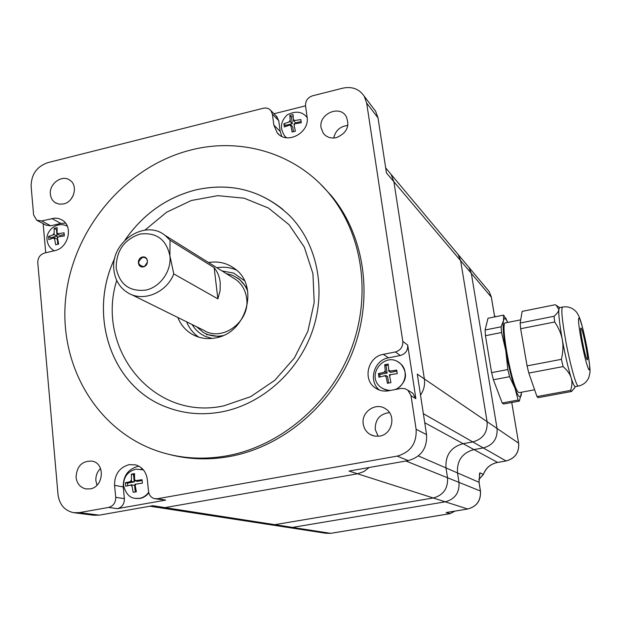 <?xml version="1.0" encoding="UTF-8"?>
<svg xmlns="http://www.w3.org/2000/svg" width="621" height="621" viewBox="0 0 621 621"><rect width="100%" height="100%" fill="white"/><g stroke="black" fill="none" stroke-linecap="round" stroke-linejoin="round"><path stroke-width="0.93" d="M411.032 395.756L416.109 429.266C416.831 443.355 410.528 452.305 397.184 456.109L157.532 498.725L154.707 498.686C151.19 497.739 149.133 495.31 148.543 491.405L147.301 479.404C146.183 471.836 142.294 466.992 135.65 464.873L129.098 464.648C119.333 467.543 114.489 474.444 114.559 485.366L115.723 497.297C115.754 502.661 113.387 506.037 108.621 507.427L79.426 512.612L73.588 512.682C64.607 510.648 59.422 504.609 58.017 494.58L37.78 262.652C37.803 257.769 40.047 254.571 44.495 253.05L54.702 250.659C68.31 248.175 73.596 226.409 62.201 220.075L58.739 218.553L54.927 218.087L41.646 220.936L36.732 220.238L33.612 214.936L31.12 186.401C31.197 174.524 36.717 166.614 47.677 162.679L263.32 108.24C266.401 107.573 268.909 108.341 270.849 110.538L272.386 114.148L273.845 125.085L277.152 132.723C286.506 145.298 310.143 132.832 307.077 116.826L305.532 105.834C305.346 100.874 307.69 97.536 312.557 95.805L342.901 88.143C352.115 86.272 359.217 88.95 364.193 96.193L366.669 103.063L402.788 341.379C403.068 346.844 400.584 350.368 395.336 351.967L383.297 354.35C367.981 356.671 362.346 379.315 375.053 387.768C379.113 390.64 383.662 391.649 388.676 390.78L401.345 388.373L405.086 388.707L407.904 390.229L411.032 395.756L415.876 398.682L407.702 345.059L402.788 341.379M467.815 508.972L467.76 508.995C476.819 506.534 481.058 500.549 480.46 491.04L458.997 482.377C459.594 492.663 455.014 499.144 445.273 501.822L292.413 527.4L287.306 527.345L292.413 527.4L445.273 501.822C455.014 499.144 459.594 492.663 458.997 482.377L457.498 472.899C456.769 460.642 462.257 452.88 473.955 449.588L483.301 447.943C493.121 445.172 497.708 438.682 497.048 428.467L487.097 421.69L460.642 260.711L487.097 421.69C487.764 432.294 482.998 439.047 472.806 441.942L463.095 443.666L472.806 441.942C482.998 439.047 487.764 432.294 487.097 421.69L424.353 378.942L393.908 181.759L424.353 378.942C425.16 384.764 423.879 390.151 420.51 395.096C423.879 390.151 425.16 384.764 424.353 378.942L417.296 374.129L426.565 434.615L416.109 429.266M366.669 103.063L378.018 117.889L386.456 172.941L393.908 181.759L391.059 174.354L388.544 171.342L391.059 174.354L393.908 181.759L460.642 260.711L458.236 254.594L456.14 252.087L458.236 254.594L460.642 260.711L471.316 273.341L468.979 267.434L466.953 265.012L468.979 267.434L471.316 273.341L497.048 428.467L471.316 273.341L491.335 297.187M50.386 194.272C50.79 197.936 52.381 200.723 55.168 202.632L59.142 204.146L63.559 203.944C73.992 201.926 78.393 185.547 69.963 180.269C62.232 174.191 48.958 183.715 50.386 194.272M169.463 454.494C188.963 459.532 209.075 460.192 229.809 456.482C283.013 446.755 332.274 404.946 353.054 350.803C373.772 296.621 364.364 235.243 331.195 195.522L320.646 184.251M321.08 127.763L323.308 133.267C326.568 137.288 330.931 138.747 336.388 137.645C346.929 133.135 350.151 125.978 346.044 116.181C339.136 104.623 318.457 114.287 321.08 127.763M363.262 424.065C364.022 428.692 366.359 432.177 370.279 434.537L374.805 436.136L379.648 436.097C392.185 434.421 396.47 415.542 385.851 408.998C376.163 401.678 360.964 411.855 363.262 424.065M76.057 477.285C76.934 483.542 80.148 487.407 85.706 488.882L90.053 488.913C103.598 487.159 105.523 463.677 92.389 461.162C82.22 460.603 76.779 465.975 76.057 477.285M43.144 223.653L45.729 252.755M454.906 511.122L450.008 513.66L330.659 533.338L274.839 524.667L433.256 497.98L274.839 524.667L269.553 524.621L274.839 524.667L165.039 507.613L357.533 473.784L165.039 507.613L158.681 507.574L165.039 507.613L152.782 505.711L99.29 515.158L79.426 512.612M397.184 456.109L408.238 460.603L349.018 471.06L357.533 473.784L363.813 471.595L369.185 467.504L363.813 471.595L357.533 473.784L433.256 497.98C443.371 495.193 448.129 488.448 447.524 477.759L445.994 467.908L447.524 477.759C448.129 488.448 443.371 495.193 433.256 497.98L467.706 508.995L447.19 512.379M108.621 507.427L117.377 508.669L165.698 500.099L157.532 498.725M305.54 105.842L273.985 113.759M216.915 267.752C223.762 266.595 230.259 267.364 236.422 270.081M198.836 337.172C193.294 333.361 189.226 328.245 186.634 321.825M333.725 138.033C335.503 130.464 340.215 126.273 347.876 125.45M378.018 117.889L375.604 111.198L373.407 108.31M70.996 199.147L73.379 195.173M97.008 485.172L95.906 480.864C95.587 475.997 97.117 471.867 100.509 468.459M74.613 512.814L93.592 515.22L99.29 515.158M378.15 436.291L375.247 429.515C375.061 419.571 379.796 413.92 389.429 412.577M408.238 460.603C421.185 456.932 427.287 448.269 426.565 434.615M272.386 114.148L278.751 120.66L276.392 116.228M278.751 120.66L280.211 131.466L281.709 136.317M37.33 220.556L45.9 225.12L50.759 225.819L41.646 220.936M395.336 351.967L400.359 355.491C405.536 353.923 407.981 350.446 407.702 345.059M415.876 398.682L412.786 393.233L410.892 392.068M155.281 498.787L165.698 500.099M117.377 508.669C122.089 507.303 124.425 503.973 124.386 498.679L115.723 497.297M139.096 466.27L137.559 466.472C127.918 469.329 123.137 476.136 123.222 486.911L124.386 498.679M400.359 355.491L388.482 357.836C373.865 360.064 367.935 381.286 379.524 390.12M65.5 223.079L60.796 223.42L50.759 225.819M144.988 230.119L166.498 212.289L191.307 200.513L217.777 195.662L244.115 198.184L268.474 208.058L289.068 224.717L304.306 247.104L312.937 273.667L314.203 302.45L307.884 331.272L294.424 357.906L274.847 380.269L250.69 396.648L223.847 405.839C153.356 421.465 95.254 348.785 116.717 280.382M282.935 209.456C257.389 189.211 228.388 182.683 195.933 189.879C166.746 197.408 143.148 214.09 125.147 239.916M114.745 258.406C87.701 314.288 110.849 386.34 166.086 406.957L171.295 408.843M114.769 258.297C87.654 314.195 110.794 386.324 166.063 406.957C183.754 413.834 202.407 415.465 222.023 411.832C262.078 404.131 298.577 371.575 312.611 330.411C326.63 289.223 317.036 243.51 289.774 215.782C263.343 190.701 232.052 182.062 195.918 189.863C166.692 197.408 143.078 214.113 125.069 239.985M177.777 317.447C180.773 324.845 185.617 330.481 192.316 334.37C199.527 338.352 207.36 339.516 215.821 337.855C246.793 332.918 259.539 285.738 234.792 268.738C227.069 263.009 218.32 260.944 208.555 262.528M191.214 149.925C241.297 137.156 295.899 153.247 329.122 193.519C362.431 233.403 371.87 295.076 351.036 349.538C330.147 403.953 280.638 445.979 227.193 455.767C204.503 459.812 182.644 458.678 161.615 452.375C97.179 432.798 57.893 365.001 65.865 296.559C73.573 228.023 126.133 166.11 191.214 149.925M405.94 461.015L458.997 482.377L457.498 472.899C456.769 460.642 462.257 452.88 473.955 449.588L463.095 443.666C450.955 447.097 445.257 455.177 445.994 467.908C445.257 455.177 450.955 447.097 463.095 443.666L424.748 422.738M142.512 257.42C145.733 257.172 147.363 258.747 147.387 262.155L144.879 266.029L143.49 266.595C137.52 264.81 137.194 261.751 142.512 257.42M143.428 266.851C149.405 265.547 148.334 255.635 142.38 257.047C136.426 258.352 137.458 268.249 143.428 266.851M146.921 263.102L146.106 264.996M116.197 268.016C116.166 250.876 124.076 239.566 139.935 234.078C156.267 232.052 166.257 239.302 169.906 255.813C171.706 270.857 160.381 287.034 145.896 290.1C129.463 291.854 119.566 284.488 116.197 268.016M217.87 298.872L173.795 273.908L169.906 255.813L170.03 240.203L214.144 267.612L217.87 298.872L220.113 290.636L220.207 282.276C219.5 276.679 217.482 271.788 214.144 267.612M206.832 334.929L206.273 333.951M226.23 273.566L232.627 275.351L238.363 278.635C242.64 281.887 245.753 286.118 247.725 291.342M222.955 335.604C215.929 336.931 209.44 335.914 203.478 332.538L196.515 326.7M232.774 277.649L236.244 279.815C242.058 284.302 245.512 290.403 246.599 298.127C250.542 321.43 222.202 342.435 203.626 330.217L131.419 294.564M170.03 240.203L165.031 235.359C144.732 218.631 109.917 242.578 113.946 270.143C115.164 280.218 119.799 287.771 127.856 292.801C143.001 302.388 166.475 292.871 173.795 273.908M554.064 316.268C557.138 313.574 558.721 311.346 558.822 309.584L556.408 305.47L555.221 304.732L522.16 311.377L520.142 323.021L520.646 328.742L527.074 365.878L528.813 373.074L536.979 396.578L538.104 397.657L571.584 391.486L570.645 390.368C572.166 385.664 572.337 381.473 571.141 377.809C570.047 374.121 567.369 370.388 563.1 366.584L561.407 359.334C563.1 352.045 563.394 345.524 562.308 339.772C561.314 333.997 558.784 328.074 554.708 321.996L554.064 316.268L520.142 323.021M507.807 322.415L503.639 315.111L503.491 320.661L501.131 326.801L501.558 332.514L505.805 350.749L507.831 369.542L509.593 376.706L515.011 388.288L518.116 400.056L519.335 401.112L521.617 392.2M503.639 315.111L488.005 318.255L485.086 329.992L485.451 335.705L491.607 372.639L493.385 379.773L502.203 402.99L503.499 404.03L519.335 401.112M502.203 402.99L518.116 400.056M493.385 379.773L509.593 376.706M491.607 372.639L507.831 369.542M485.451 335.705L501.558 332.514M485.086 329.992L501.131 326.801M507.799 322.423L505.999 319.435C504.811 318.076 503.98 318.48 503.491 320.661C502.599 325.862 503.367 335.899 505.805 350.749C508.452 365.87 511.518 378.383 515.011 388.288C516.625 392.705 518.007 395.43 519.156 396.477C520.219 397.386 520.957 396.749 521.361 394.56L521.43 394.125M520.693 319.846L505.61 322.858C499.618 320.816 512.014 388.164 518.442 392.262L519.397 392.619M562.479 307.069L559.591 307.651L558.822 309.584C558.504 314.731 559.668 324.791 562.308 339.772C565.118 355.033 568.06 367.71 571.141 377.809C572.562 382.303 573.711 385.113 574.588 386.215L575.356 386.658M574.999 387.248L571.584 391.486M563.1 366.584L528.813 373.074M570.645 390.368L536.979 396.578M554.708 321.996L520.646 328.742M561.407 359.334L527.074 365.878M587 359.52L587.264 359.753C588.918 360.522 583.305 331.164 581.264 328.354L580.961 328.059C579.253 327.065 585.029 357.176 587 359.52M487.221 289.215L489.115 291.482L491.296 296.985L494.619 316.64M479.334 474.529L479.862 472.806L478.993 482.222L480.413 491.001C480.996 500.534 476.757 506.526 467.706 508.995L446.623 512.488M497.607 462.412L473.955 449.588L483.301 447.943L506.068 460.953L497.491 462.435C490.644 463.879 485.917 467.877 483.309 474.428L478.807 479.559M511.743 402.509L518.628 443.177L497.048 428.467C497.708 438.682 493.121 445.172 483.301 447.943L423.359 413.687M141.627 469.297L143.272 469.724M148.83 492.942L146.129 495.705L142.9 497.623L140.082 498.461L135.65 498.453M134.586 480.801L142.054 479.707L142.411 483.169L134.936 484.264L136.379 491.762L133.197 492.337L131.753 484.846L125.706 486.196L125.364 482.75L131.404 481.384L131.373 474.188L134.547 473.606L134.586 480.801L137.404 481.345L142.108 480.483M125.364 482.75L127.507 483.146L127.755 485.638M131.404 481.384L134.237 481.919L127.507 483.146M131.373 474.188L133.499 474.615L134.237 481.919M134.431 474.444L133.499 474.615M131.753 484.846L134.578 485.366L135.246 491.948M54.066 234.598L54.206 228.365L57.163 227.659L57.023 233.9L64.056 232.797L64.351 235.926L57.311 237.028L58.661 244.069L55.696 244.759L54.345 237.727L48.818 239.597L48.539 236.477L54.066 234.598L57.07 236.174L50.821 237.657L50.914 238.658M48.539 236.477L50.821 237.657M54.206 228.365L56.472 229.568L57.07 236.174M56.876 229.475L56.472 229.568M54.345 237.727L57.357 239.295L57.807 244.239M57.023 233.9L60.02 235.483L64.173 234.497M286.413 137.761L285.644 137.016M306.355 116.608L307.154 117.516M290.675 124.712L284.34 126.94L283.906 123.758L290.24 121.53L289.828 115.312L293.05 114.505L293.469 120.722L300.851 119.558L301.294 122.741L293.912 123.913L295.348 131.225L292.118 132.017L290.675 124.712L292.739 126.855L293.399 131.668M283.906 123.758L285.481 125.372L285.606 126.304M290.24 121.53L292.305 123.68L285.481 125.372M289.828 115.312L291.381 116.95L292.305 123.68M293.027 116.546L291.381 116.95M293.469 120.722L295.518 122.888L301.092 121.499M389.344 390.648L382.854 388.676M399.016 362.54L400.755 363.852C408.261 373.586 406.794 382.07 396.353 389.313M385.889 375.495L378.919 377.195L378.399 373.663L385.369 371.956L384.694 364.721L388.179 364.038L388.862 371.273L396.718 370.093L397.246 373.64L389.39 374.812L390.927 382.614L387.434 383.289L385.889 375.495L387.62 376.559L388.583 383.048M378.399 373.663L379.726 374.471L380.068 376.823M385.369 371.956L387.1 373.035L379.726 374.471M384.694 364.721L385.99 365.567L387.1 373.035M388.195 365.132L385.99 365.567M388.862 371.273L390.578 372.359L396.858 371.141M273.845 125.085L280.211 131.466M123.222 486.911L114.559 485.366M383.297 354.35L388.482 357.836M60.796 223.42L51.791 218.491M418.368 455.93L479.047 482.284M212.11 338.429L205.722 336.535C199.939 334.005 195.39 329.999 192.083 324.511M222.062 270.966L233.706 273.093L244.449 280.669M237.168 277.781L239.59 279.403L247.127 288.245M578.298 386.115C583.468 384.919 587.016 381.938 588.941 377.164C590.167 370.597 591.2 374.269 587.155 348.676C584.943 337.288 582.878 328.377 580.969 321.95C579.416 316.865 577.724 313.364 575.884 311.447C572.283 307.713 567.866 306.246 562.626 307.046C561.011 308.311 561.943 319.015 565.428 339.167C569.255 360.553 575.186 382.978 577.646 385.649L578.298 386.115L575.248 386.681M588.887 369.751C590.361 370.721 589.771 363.665 587.109 348.583C584.128 333.112 581.567 323.013 579.409 318.27C577.809 316.671 578.345 323.588 581.031 339.027C584.159 355.29 586.783 365.528 588.887 369.751M478.807 479.606L483.363 474.46L479.862 472.806M506.185 460.929L506.068 460.953C515.073 458.438 519.257 452.515 518.628 443.177L518.659 443.208C519.303 452.546 515.127 458.461 506.123 460.961L497.545 462.451C490.706 463.895 485.979 467.892 483.363 474.46M518.644 443.285L511.766 402.509M446.126 512.558L450.116 513.645M454.999 511.106L450.062 513.668L330.737 533.338L325.947 533.284L330.814 533.315M143.381 469.849L135.875 469.15C127.701 471.471 123.587 476.897 123.54 485.436C125.721 493.509 129.517 497.809 134.928 498.329L139.531 498.376C143.249 497.638 146.3 495.62 148.675 492.306M142.426 469.476L141.021 469.165M136.108 484.054L135.067 485.537M131.877 486.111L130.589 485.055M130.239 481.601L131.279 480.118M134.462 479.536L135.758 480.592M67.247 226.129L67.316 226.168C56.433 220.641 45.294 231.478 47.134 240.296C47.747 244.845 50.029 248.299 53.996 250.674L54.19 250.783M56.922 232.751L58.11 233.636M58.39 236.772L57.411 238.169M54.454 238.868L53.266 237.983M52.987 234.854L53.965 233.457M307.17 117.617L305.672 115.894M307.162 117.555L306.96 117.338C302.318 111.516 295.813 110.654 287.445 114.738C280.521 121.095 279.613 128.182 284.705 136.015L286.522 137.777M289.06 121.825L290.085 120.365M293.314 119.558L294.657 120.427M295.091 123.618L294.067 125.077M290.838 125.884L289.495 125.007M394.777 389.615C405.513 386.285 408.913 370.527 400.421 363.634L397.999 361.903M400.755 363.852L400.421 363.634C385.478 349.918 364.535 375.674 381.286 387.667L385.548 389.833L390.314 390.469M384.096 372.204L385.183 370.659M388.668 369.976L390.143 371.024M390.671 374.564L389.584 376.109M386.083 376.792L384.616 375.744M149.878 506.224L158.681 507.574M494.689 316.912L491.335 297.055L489.115 291.482L385.695 167.934M375.604 111.198L364.193 96.193M270.849 110.538L277.238 117.097M412.786 393.233L407.904 390.229M375.053 387.768L378.531 389.74M277.152 132.723L279.008 134.563M331.195 195.522L329.122 193.519M55.168 202.632L56.185 203.214M85.706 488.882L86.474 489.006M370.279 434.537L372.949 435.694M323.308 133.267L324.868 134.982M196.43 336.334L192.316 334.37M159.907 507.761L269.553 524.621M236.244 279.815L165.031 235.359M270.577 524.776L287.306 527.345M207.693 334.641L220.005 336.722M534.619 389.786L519.257 392.643M506.93 320.77L505.618 317.929M559.684 307.628L556.408 305.47M575.411 386.65L573.726 389.111M480.46 491.04L479.047 482.253L479.691 473.512M288.291 527.501L325.947 533.284M495.511 316.741L494.463 315.561"/></g></svg>

